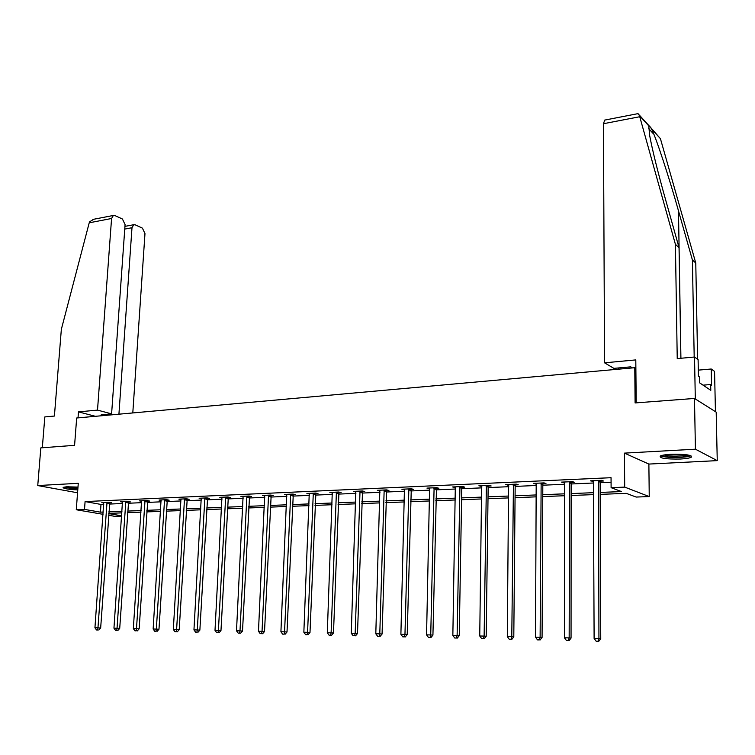 <?xml version="1.0" encoding="UTF-8"?>
<svg xmlns="http://www.w3.org/2000/svg" width="755" height="755" viewBox="0 0 755 755"><rect width="100%" height="100%" fill="white"/><g stroke="black" fill="none" stroke-linecap="round" stroke-linejoin="round"><path stroke-width="1.13" d="M77.992 487.098L66.714 486.777L63.09 487.371C63.127 488.56 68.025 489.41 77.774 489.91M680.5 459.021C685.842 458.719 689.409 458.143 691.193 457.294C692.269 455.029 685.474 454.029 670.799 454.293C665.504 454.604 662.003 455.18 660.285 456.011C659.275 458.276 666.014 459.276 680.5 459.021M121.64 516.09L114.883 516.345L108.616 515.269M635.87 368.393L634.776 367.713L76.67 417.996L74.585 445.327L40.827 447.885L37.75 485.559L77.557 492.779M634.776 367.713L635.097 402.943L694.477 398.451L716.193 412.126L717.25 460.625L695.421 449.197L624.442 453.123L624.696 487.107L649.243 496.573L636.135 497.054L626.263 493.355L600.187 494.365M624.442 453.123L648.875 464.07L717.25 460.625M648.875 464.07L649.243 496.573M694.477 398.451L695.421 449.197M600.178 492.42L621.525 491.58L611.106 487.673L611.05 477.698L85.088 501.575L100.991 504.434L103.756 504.321M109.409 504.066L122.499 503.5M128.19 503.255L141.61 502.67M147.338 502.424L161.108 501.82M166.874 501.565L181.002 500.952M186.806 500.707L201.302 500.074M207.134 499.819L222.017 499.168M227.897 498.913L243.176 498.253M249.084 497.989L264.769 497.309M270.724 497.054L286.834 496.346M292.827 496.092L309.371 495.365M315.401 495.101L332.398 494.365M338.466 494.1L355.926 493.345M362.041 493.072L379.991 492.298M386.135 492.024L404.586 491.222M410.777 490.958L429.755 490.127M435.984 489.853L455.491 489.004M461.767 488.73L481.841 487.862M488.155 487.588L508.804 486.692M515.155 486.409L536.418 485.484M542.807 485.21L564.693 484.257M571.129 483.974L593.656 482.992M600.14 482.709L611.078 482.237M600.385 481.143L603.434 481.01L601.669 480.331L590.372 480.841L593.638 481.445M571.375 482.426L574.347 482.294L572.516 481.633L561.494 482.124L564.674 482.719M543.053 483.672L545.959 483.549L544.062 482.898L533.294 483.379L536.409 483.964M515.401 484.899L518.241 484.767L516.278 484.134L505.774 484.597L508.804 485.191M488.4 486.088L491.165 485.965L489.155 485.342L478.887 485.795L481.841 486.38M462.013 487.258L464.721 487.135L462.645 486.522L452.613 486.966L455.501 487.541M436.23 488.391L438.872 488.277L436.749 487.673L426.952 488.108L429.765 488.683M411.022 489.504L413.617 489.391L411.437 488.796L401.858 489.221L404.614 489.787M386.381 490.599L388.919 490.486L386.692 489.901L377.321 490.316L380.01 490.873M362.287 491.656L364.759 491.552L362.494 490.976L353.331 491.382L355.964 491.939M338.712 492.704L341.128 492.59L338.825 492.024L329.859 492.43L332.426 492.977M315.647 493.723L318.015 493.619L315.675 493.053L306.898 493.449L309.408 493.997M293.072 494.714L295.384 494.619L293.006 494.063L284.418 494.449L286.881 494.987M270.969 495.695L273.244 495.591L270.828 495.053L262.419 495.422L264.826 495.959M249.329 496.648L251.557 496.554L249.112 496.016L240.873 496.384L243.223 496.894M228.142 497.583L230.322 497.488L227.84 496.96L219.78 497.319L222.074 497.8M207.389 498.498L209.522 498.404L207.012 497.894L199.112 498.243L201.359 498.696M187.051 499.404L189.137 499.31L186.608 498.8L178.869 499.14L181.058 499.584M167.119 500.282L169.167 500.188L166.61 499.687L159.022 500.027L161.174 500.442M147.584 501.141L149.594 501.056L147.008 500.556L139.571 500.886L141.676 501.292M128.435 501.99L130.398 501.905L127.793 501.414L120.507 501.735L122.565 502.122M109.654 502.821L111.589 502.736L108.956 502.254L101.812 502.566L103.822 502.934M103.039 514.315L76.274 509.748L78.275 483.313L37.75 485.559M76.274 509.748L84.503 509.408L100.434 512.154L103.209 512.041M85.088 501.575L84.503 509.408M611.106 487.673L624.696 487.107M108.739 513.589L121.659 515.816M593.694 494.61L571.12 495.488M564.674 495.733L542.751 496.582M536.352 496.837L515.061 497.658M508.691 497.904L488.004 498.706M481.681 498.951L461.579 499.725M455.293 499.97L435.758 500.725M429.51 500.961L410.512 501.697M404.312 501.943L385.833 502.651M379.671 502.896L361.702 503.585M355.577 503.821L338.089 504.5M332.011 504.736L314.995 505.397M308.955 505.623L292.383 506.265M286.39 506.501L270.262 507.124M264.297 507.351L248.593 507.964M242.676 508.19L227.378 508.785M221.498 509.012L206.596 509.587M200.755 509.814L186.23 510.371M180.426 510.597L166.279 511.144M160.513 511.371L146.725 511.899M140.996 512.126L127.548 512.645M121.857 512.862L108.758 513.372M108.862 511.824L121.961 511.305M127.661 511.078L141.1 510.55M146.829 510.323L160.607 509.776M166.383 509.549L180.52 508.993M186.325 508.766L200.839 508.19M206.681 507.964L221.583 507.369M227.463 507.143L242.751 506.539M248.678 506.303L264.382 505.68M270.337 505.444L286.466 504.812M292.459 504.576L309.022 503.915M315.061 503.679L332.077 503.009M338.155 502.773L355.643 502.075M361.758 501.839L379.727 501.131M385.88 500.886L404.359 500.159M410.56 499.914L429.557 499.159M435.795 498.913L455.331 498.14M461.607 497.894L481.709 497.101M488.032 496.856L508.71 496.035M515.07 495.78L536.361 494.94M542.76 494.695L564.674 493.827M571.12 493.572L593.685 492.675M100.991 504.434L100.434 512.154M592.156 480.756L592.165 481.501M563.353 482.039L563.353 482.775M535.229 483.285L535.22 484.021M507.756 484.512L507.756 485.238M480.935 485.701L480.926 486.418M454.727 486.871L454.708 487.579M429.104 488.013L429.095 488.712M404.067 489.127L404.048 489.816M379.586 490.212L379.557 490.901M355.633 491.278L355.614 491.958M332.209 492.317L332.181 492.987M309.276 493.411L309.257 494.006M598.611 480.473L598.932 638.541L594.11 638.437L593.411 480.699M600.669 480.378L600.14 482.171L600.744 638.721L598.932 638.541L598.045 641.231L596.11 641.184L598.045 641.231M598.772 641.297L600.744 638.721M594.11 638.437L596.11 641.184M689.523 455.303L685.899 456.52C678.537 457.889 662.966 457.181 661.899 455.425M663.975 454.991C669.836 456.303 676.886 456.454 685.125 455.435L687.418 454.887M660.502 455.897C667.222 457.757 676.187 458.03 687.409 456.728L690.957 455.775M64.071 487.05C67.044 487.919 71.65 488.466 77.869 488.712M77.878 488.513C71.753 488.287 67.488 487.758 65.072 486.909M67.865 486.73L77.944 487.673M694.194 357.049L692.392 259.937L695.77 263.042L660.427 138.684L650.744 127.633M692.392 259.937L678.481 210.815C668.864 176.481 655.746 136.693 651.471 128.831C650.064 126.529 649.168 125.547 648.79 125.887L649.63 135.334C652.395 150.122 657.501 170.8 664.928 197.357L679.047 247.668L680.868 358.276M637.06 113.816L638.145 113.769L639.419 115.572L675.414 244.337L677.235 358.606L694.524 357.011L698.101 359.578L698.413 376.179L699.375 376.83L699.489 382.766L710.795 390.335L710.672 384.54L711.578 385.163L711.238 369.006L698.299 370.129M711.238 369.006L714.56 371.394L715.438 411.645L695.308 398.97L694.524 357.011M695.77 263.042L697.611 359.229M636.201 402.859L635.795 359.909L604.557 362.825L603.443 123.726L604.755 120.083M604.557 362.825L613.909 368.364L630.736 366.845L632.492 367.921M675.414 244.337L679.047 247.668M618.647 367.94L618.656 369.167M710.672 384.54L703.056 385.154M103.907 415.543L101.179 414.816L111.598 413.872L125.075 224.603L122.433 219.007L114.892 215.571L113.354 215.458L111.57 218.497L89.222 222.8L89.59 221.781L93.884 219.233M89.222 222.8L61.344 329.331L54.407 416.043L44.828 416.93L42.318 447.772M132.795 412.938L144.979 233.606L142.431 228.142L135.173 224.83L133.729 224.726L131.993 227.727L124.754 229.076M118.922 414.184L131.993 227.727M111.598 413.872L97.508 410.107L111.57 218.497M95.423 416.307L78.482 411.881L97.508 410.107M78.029 417.874L78.482 411.881M108.531 415.118L108.607 414.146M569.534 481.766L569.166 637.899L564.457 637.805L564.457 481.992M571.658 481.671L571.129 483.436L571.054 638.088L569.166 637.899L568.317 640.561L566.439 640.523L568.317 640.561M569.072 640.636L571.054 638.088M564.457 637.805L566.439 640.523M541.146 483.03L540.118 637.286L535.531 637.182L536.192 483.247M543.336 482.926L542.817 484.682L542.071 637.465L540.118 637.286L539.315 639.91L537.485 639.872L539.315 639.91M540.099 639.985L542.071 637.465M535.531 637.182L537.485 639.872M513.438 484.257L511.786 636.673L507.303 636.578L508.596 484.474M515.684 484.163L515.165 485.89L513.796 636.861L511.786 636.673L511.022 639.277L509.229 639.24L511.022 639.277M511.833 639.343L513.796 636.861M507.303 636.578L509.229 639.24M486.371 485.465L484.125 636.087L479.746 635.993L481.643 485.673M488.674 485.361L488.155 487.069L486.201 636.267L484.125 636.087L483.398 638.654L481.652 638.617L483.398 638.654M484.229 638.721L486.201 636.267M479.746 635.993L481.652 638.617M459.937 486.635L457.115 635.512L452.849 635.417L455.312 486.843M462.286 486.531L461.777 488.221L459.248 635.691L457.115 635.512L456.426 638.051L454.718 638.013L456.426 638.051M457.285 638.117L459.248 635.691M452.849 635.417L454.718 638.013M434.097 487.787L430.737 634.946L426.566 634.861L429.586 487.985M436.494 487.683L432.926 635.125L430.737 634.946L430.086 637.456L428.425 637.418L430.086 637.456M430.963 637.531L432.926 635.125M426.566 634.861L428.425 637.418M408.851 488.91L404.963 634.398L400.896 634.313L404.435 489.108M411.286 488.806L407.209 634.577L404.963 634.398L404.359 636.88L402.726 636.842L404.359 636.88M405.256 636.946L407.209 634.577M400.896 634.313L402.726 636.842M384.163 490.014L379.784 633.86L375.801 633.775L379.841 490.203M386.645 489.901L382.068 634.04L379.784 633.86L379.208 636.314L377.613 636.276L379.208 636.314M380.124 636.38L382.068 634.04M375.801 633.775L377.613 636.276M360.022 491.08L355.171 633.332L351.283 633.256L355.794 491.269M362.542 490.986L357.502 633.511L355.171 633.332L354.623 635.757L353.066 635.729L354.623 635.757M355.558 635.833L357.502 633.511M351.283 633.256L353.066 635.729M336.4 492.137L331.115 632.822L327.302 632.737L332.275 492.317M338.948 492.052L333.483 633.001L331.115 632.822L330.596 635.219L329.076 635.191L330.596 635.219M331.549 635.295L333.483 633.001M327.302 632.737L329.076 635.191M313.297 493.166L307.578 632.322L303.85 632.237L309.257 493.345M315.873 493.109L309.994 632.501L307.578 632.322L307.087 634.691L305.605 634.662L307.087 634.691M308.059 634.766L309.994 632.501M303.85 632.237L305.605 634.662M290.684 494.166L284.559 631.831L280.917 631.746L286.73 494.346M293.289 494.129L287.004 632.01L284.559 631.831L284.097 634.181L282.644 634.143L284.097 634.181M285.079 634.247L287.004 632.01M280.917 631.746L282.644 634.143M268.553 495.157L262.032 631.35L258.474 631.274L264.684 495.327M271.177 495.129L264.524 631.529L262.032 631.35L261.607 633.672L260.182 633.643L261.607 633.672M262.598 633.738L264.524 631.529M258.474 631.274L260.182 633.643M246.885 496.12L239.996 630.878L236.504 630.803L243.091 496.29M249.537 496.11L242.515 631.057L239.996 630.878L239.59 633.181L238.193 633.143L239.59 633.181M240.6 633.247L242.515 631.057M236.504 630.803L238.193 633.143M225.66 497.064L218.412 630.416L215.005 630.34L221.951 497.224M228.331 497.064L220.97 630.595L218.412 630.416L218.035 632.69L216.676 632.662L218.035 632.69M219.063 632.756L220.97 630.595M215.005 630.34L216.676 632.662M204.879 497.989L197.291 629.963L193.95 629.897L201.236 498.149M207.568 498.007L199.867 630.142L197.291 629.963L196.942 632.218L195.602 632.19L196.942 632.218M197.97 632.284L199.867 630.142M193.95 629.897L195.602 632.19M184.513 498.895L176.604 629.528L173.329 629.453L180.945 499.046M187.221 498.923L179.209 629.698L176.604 629.528L176.274 631.756L174.962 631.727L176.274 631.756M177.321 631.822L179.209 629.698M173.329 629.453L174.962 631.727M164.552 499.782L156.342 629.094L153.133 629.019L161.06 499.933M167.289 499.819L158.975 629.264L156.342 629.094L156.03 631.303L154.747 631.274L156.03 631.303M157.087 631.369L158.975 629.264M153.133 629.019L154.747 631.274M144.998 500.65L136.485 628.67L133.342 628.604L141.572 500.801M147.744 500.697L139.147 628.84L136.485 628.67L136.202 630.85L134.947 630.821L136.202 630.85M137.268 630.925L139.147 628.84M133.342 628.604L134.947 630.821M125.821 501.499L117.034 628.254L113.948 628.188L122.47 501.65M128.595 501.565L119.715 628.424L117.034 628.254L116.77 630.416L115.534 630.387L116.77 630.416M117.837 630.482L119.715 628.424M113.948 628.188L115.534 630.387M107.021 502.339L97.961 627.849L94.941 627.783L103.737 502.481M109.805 502.405L100.66 628.018L97.961 627.849L97.716 629.991L96.508 629.963L97.716 629.991M98.801 630.057L100.66 628.018M94.941 627.783L96.508 629.963M598.498 480.765L600.272 481.435M598.366 481.501L600.14 482.171M660.427 138.684L651.471 128.831M648.79 125.887L639.419 115.572M648.705 128.652L653.396 133.786M639.712 116.732L603.443 123.726M680.916 358.276L678.481 210.815M569.421 482.049L571.261 482.709M569.289 482.785L571.129 483.436M541.042 483.313L542.949 483.955M540.91 484.03L542.817 484.682M513.334 484.54L515.297 485.182M513.192 485.257L515.165 485.89M486.267 485.739L488.287 486.371M486.135 486.447L488.155 487.069M459.833 486.918L461.909 487.532M459.701 487.607L461.777 488.221M433.993 488.06L436.126 488.664M433.861 488.749L435.994 489.353M408.748 489.183L410.928 489.778M408.615 489.863L410.795 490.457M384.059 490.278L386.286 490.863M383.927 490.948L386.154 491.533M359.918 491.345L362.183 491.92M359.786 492.015L362.051 492.59M336.305 492.392L338.608 492.958M336.173 493.053L338.485 493.619M313.202 493.421L315.543 493.978M313.07 494.072L315.42 494.629M290.59 494.421L292.978 494.969M290.458 495.063L292.846 495.61M268.459 495.403L270.875 495.941M268.327 496.044L270.743 496.582M246.791 496.365L249.235 496.894M246.659 496.998L249.112 497.526M225.566 497.309L228.048 497.828M225.443 497.932L227.916 498.451M204.784 498.234L207.295 498.744M204.652 498.847L207.163 499.366M184.418 499.13L186.957 499.64M184.296 499.744L186.825 500.254M164.467 500.018L167.025 500.518M164.335 500.622L166.902 501.122M144.913 500.886L147.499 501.377M144.781 501.49L147.367 501.981M125.736 501.735L128.341 502.226M125.604 502.33L128.218 502.821M106.936 502.575L109.569 503.047M106.814 503.16L109.437 503.642M637.664 113.703L604.434 120.149M639.249 114.987L649.045 125.764M133.729 224.726L124.953 226.368M113.354 215.458L92.808 219.441"/></g></svg>

